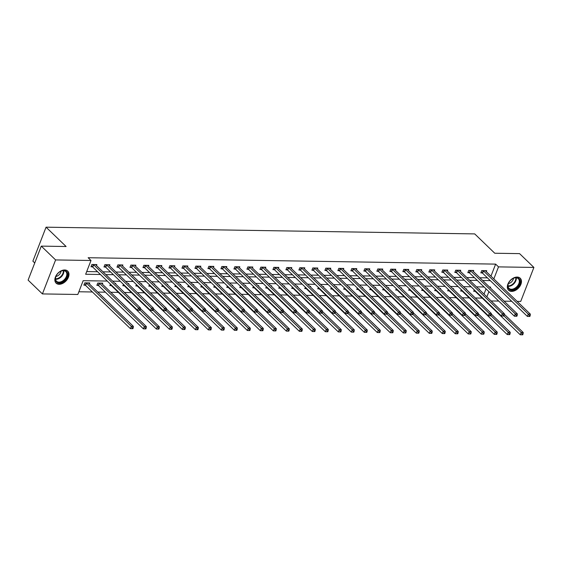 <?xml version="1.0" encoding="UTF-8"?>
<svg xmlns="http://www.w3.org/2000/svg" width="562" height="562" viewBox="0 0 562 562"><rect width="100%" height="100%" fill="white"/><g stroke="black" fill="none" stroke-linecap="round" stroke-linejoin="round"><path stroke-width="0.84" d="M64.7 269.964A8.36 5.599 -46 0 1 67.721 271.109A8.36 5.599 -46 0 1 67.398 279.202A8.36 5.599 -46 0 1 59.143 284.288A8.36 5.599 -46 0 1 56.116 283.143A8.36 5.599 -46 0 1 56.446 275.05A8.36 5.599 -46 0 1 64.7 269.964M517.173 277.059A8.36 5.599 -46 0 1 520.201 278.204A8.36 5.599 -46 0 1 519.878 286.297A8.36 5.599 -46 0 1 511.617 291.39A8.36 5.599 -46 0 1 508.596 290.245A8.36 5.599 -46 0 1 508.919 282.145A8.36 5.599 -46 0 1 517.173 277.059M34.746 262.974L32.877 261.168L46.056 227.181L474.714 233.904L494.757 253.237L519.583 253.631L533.9 267.435L520.721 301.422L517.11 301.365M511.701 301.274L504.114 301.162M498.705 301.07L491.118 300.958M78.87 291.769L92.393 291.98M97.802 292.064L105.382 292.184M110.791 292.275L118.378 292.388M124.406 292.486L131.375 292.591M137.402 292.69L144.371 292.795M150.398 292.893L157.367 292.999M163.394 293.097L170.356 293.209M176.384 293.301L183.352 293.413M189.38 293.505L196.349 293.617M202.376 293.708L209.345 293.821M215.372 293.912L222.334 294.024M228.362 294.116L235.33 294.228M241.358 294.319L248.327 294.432M254.354 294.523L261.323 294.636M267.35 294.727L274.312 294.839M280.34 294.931L287.308 295.043M293.336 295.134L300.305 295.247M306.332 295.338L313.301 295.45M319.328 295.542L326.29 295.654M332.318 295.745L339.286 295.858M345.314 295.949L352.283 296.062M358.31 296.153L365.279 296.265M371.306 296.357L378.268 296.469M384.296 296.56L391.264 296.673M397.292 296.764L404.261 296.877M410.288 296.968L417.257 297.08M423.284 297.172L430.246 297.284M436.274 297.375L443.242 297.488M449.27 297.579L456.239 297.691M462.266 297.783L469.235 297.895M475.262 297.986L482.224 298.099M107.251 281.07L83.162 280.691L77.823 294.474L42.417 293.919L55.603 259.932L91.002 260.487L85.656 274.263L100.429 274.495M55.603 259.932L41.279 246.121L28.1 280.108L42.417 293.919M484.008 294.095L486.039 288.861M479.372 289.627L479.597 289.051L478.754 289.037M474.265 289.83L473.71 291.264L475.059 291.285M466.376 289.423L466.601 288.847L465.765 288.833M461.269 289.627L460.714 291.06L462.062 291.081M453.379 289.219L453.604 288.643L452.768 288.629M448.272 289.423L447.717 290.856L449.066 290.877M440.39 289.016L440.615 288.432L439.772 288.425M435.283 289.219L434.721 290.652L436.07 290.673M427.394 288.812L427.619 288.229L426.776 288.222M422.287 289.016L421.732 290.449L423.081 290.47M414.398 288.608L414.623 288.025L413.787 288.018M409.291 288.812L408.736 290.245L410.084 290.266M401.401 288.404L401.626 287.821L400.79 287.814M396.294 288.608L395.739 290.041L397.088 290.062M388.412 288.201L388.637 287.618L387.794 287.611M383.298 288.404L382.743 289.837L384.092 289.859M375.416 287.997L375.641 287.414L374.798 287.407M370.309 288.201L369.754 289.634L371.096 289.655M362.42 287.793L362.645 287.21L361.809 287.203M357.313 287.997L356.758 289.43L358.106 289.451M349.423 287.589L349.648 287.006L348.812 286.992M344.316 287.793L343.761 289.226L345.11 289.247M336.434 287.386L336.659 286.803L335.816 286.789M331.32 287.589L330.765 289.023L332.114 289.044M323.438 287.182L323.663 286.599L322.82 286.585M318.331 287.386L317.776 288.819L319.118 288.84M310.442 286.978L310.667 286.395L309.831 286.381M305.335 287.182L304.78 288.615L306.128 288.636M297.446 286.775L297.67 286.191L296.834 286.177M292.338 286.978L291.783 288.411L293.132 288.432M284.456 286.571L284.674 285.988L283.838 285.974M279.342 286.775L278.787 288.208L280.136 288.229M271.46 286.367L271.685 285.784L270.842 285.77M266.353 286.571L265.791 288.004L267.14 288.025M258.464 286.163L258.689 285.58L257.853 285.566M253.357 286.367L252.802 287.8L254.15 287.821M245.468 285.96L245.692 285.377L244.856 285.363M240.36 286.163L239.805 287.596L241.154 287.618M232.471 285.756L232.696 285.173L231.86 285.159M227.364 285.96L226.809 287.393L228.158 287.414M219.482 285.552L219.707 284.969L218.864 284.955M214.375 285.756L213.813 287.189L215.162 287.21M206.486 285.348L206.711 284.765L205.875 284.751M201.379 285.552L200.824 286.985L202.172 287.006M193.49 285.145L193.714 284.562L192.878 284.548M188.382 285.348L187.827 286.782L189.176 286.803M180.493 284.941L180.718 284.358L179.882 284.344M175.386 285.145L174.831 286.578L176.18 286.599M167.504 284.737L167.729 284.154L166.886 284.14M162.397 284.941L161.835 286.374L163.184 286.395M154.508 284.527L154.733 283.95L153.897 283.936M149.401 284.737L148.846 286.17L150.195 286.191M141.512 284.323L141.736 283.747L140.9 283.733M136.404 284.534L135.849 285.967L137.198 285.988M128.515 284.119L128.74 283.543L127.904 283.529M123.408 284.33L122.853 285.763L124.202 285.784M115.526 283.915L115.751 283.339L114.908 283.325M110.419 284.126L109.857 285.559L111.206 285.58M102.361 284.14L102.755 283.136L97.753 283.058L96.868 285.356L98.217 285.377M89.372 283.936L89.758 282.932L84.764 282.855L83.871 285.152L85.22 285.173M490.963 276.153L495.635 264.119L88.136 257.726L91.002 260.487M86.703 271.565L97.57 271.734M102.979 271.818L110.559 271.938M115.969 272.022L123.556 272.141M128.965 272.226L136.552 272.345M141.961 272.43L149.548 272.549M154.957 272.633L162.537 272.753M167.947 272.837L175.534 272.956M180.943 273.041L188.53 273.16M193.939 273.244L201.526 273.364M206.935 273.448L214.515 273.568M219.925 273.652L227.512 273.771M232.921 273.856L240.508 273.975M245.917 274.059L253.504 274.179M258.913 274.263L266.5 274.382M271.903 274.467L279.49 274.586M284.899 274.67L292.486 274.79M297.895 274.874L305.482 274.994M310.891 275.078L318.478 275.197M323.881 275.282L331.468 275.401M336.877 275.485L344.464 275.605M349.873 275.689L357.46 275.809M362.869 275.893L370.456 276.012M375.859 276.104L383.446 276.216M388.855 276.307L396.442 276.42M401.851 276.511L409.438 276.623M414.847 276.715L422.434 276.827M427.837 276.918L435.424 277.038M440.833 277.122L448.42 277.242M453.829 277.326L461.416 277.445M466.825 277.53L474.412 277.649M479.822 277.733L487.402 277.853M486.334 271.685L486.72 270.68L481.725 270.596L480.833 272.893L482.182 272.914M473.337 271.481L473.724 270.477L468.729 270.392L467.837 272.689L469.186 272.711M460.341 271.277L460.735 270.273L455.733 270.189L454.841 272.486L456.189 272.507M447.345 271.074L447.738 270.069L442.737 269.985L441.851 272.282L443.2 272.303M434.356 270.87L434.742 269.865L429.747 269.781L428.855 272.078L430.204 272.099M421.359 270.666L421.746 269.662L416.751 269.577L415.859 271.875L417.208 271.896M408.363 270.462L408.757 269.458L403.755 269.374L402.863 271.671L404.211 271.692M395.367 270.259L395.76 269.247L390.759 269.17L389.873 271.467L391.222 271.488M382.371 270.055L382.764 269.043L377.769 268.966L376.877 271.263L378.226 271.284M369.382 269.851L369.768 268.84L364.773 268.762L363.881 271.06L365.23 271.081M356.385 269.648L356.779 268.636L351.777 268.559L350.885 270.856L352.233 270.877M343.389 269.444L343.782 268.432L338.781 268.355L337.895 270.652L339.237 270.673M330.393 269.24L330.786 268.229L325.791 268.151L324.899 270.448L326.248 270.47M317.404 269.036L317.79 268.025L312.795 267.948L311.903 270.245L313.252 270.266M304.407 268.833L304.794 267.821L299.799 267.744L298.907 270.041L300.256 270.062M291.411 268.629L291.804 267.617L286.803 267.54L285.918 269.837L287.259 269.858M278.415 268.425L278.808 267.414L273.813 267.336L272.921 269.634L274.27 269.655M265.426 268.222L265.812 267.21L260.817 267.133L259.925 269.43L261.274 269.451M252.429 268.018L252.816 267.006L247.821 266.929L246.929 269.226L248.278 269.247M239.433 267.814L239.826 266.802L234.825 266.725L233.933 269.022L235.281 269.043M226.437 267.61L226.83 266.599L221.828 266.521L220.943 268.819L222.292 268.84M213.448 267.4L213.834 266.395L208.839 266.318L207.947 268.615L209.296 268.636M200.451 267.196L200.838 266.191L195.843 266.114L194.951 268.411L196.3 268.432M187.455 266.992L187.849 265.988L182.847 265.91L181.955 268.207L183.303 268.229M174.459 266.788L174.852 265.784L169.85 265.707L168.965 268.004L170.314 268.025M161.47 266.585L161.856 265.58L156.861 265.503L155.969 267.8L157.318 267.821M148.473 266.381L148.86 265.376L143.865 265.299L142.973 267.596L144.322 267.617M135.477 266.177L135.871 265.173L130.869 265.095L129.977 267.393L131.325 267.414M122.481 265.974L122.874 264.969L117.872 264.892L116.987 267.189L118.336 267.21M109.492 265.77L109.878 264.765L104.883 264.688L103.991 266.985L105.34 267.006M96.495 265.566L96.882 264.562L91.887 264.484L90.995 266.781L92.344 266.802M41.279 246.121L66.105 246.514L46.056 227.181M495.635 264.119L498.501 266.88L533.9 267.435M493.829 278.914L498.501 266.88M105.839 274.579L113.426 274.699M118.835 274.783L126.422 274.902M131.831 274.987L139.418 275.106M144.82 275.19L152.407 275.31M157.817 275.394L165.404 275.513M170.813 275.598L178.4 275.717M183.809 275.802L191.396 275.921M196.805 276.005L204.385 276.125M209.795 276.209L217.382 276.328M222.791 276.413L230.378 276.532M235.787 276.616L243.374 276.736M248.783 276.82L256.363 276.94M261.773 277.024L269.36 277.143M274.769 277.228L282.356 277.347M287.765 277.431L295.352 277.551M300.761 277.635L308.341 277.754M313.751 277.846L321.338 277.958M326.747 278.05L334.334 278.162M339.743 278.253L347.33 278.366M352.739 278.457L360.319 278.576M365.729 278.661L373.316 278.78M378.725 278.864L386.312 278.984M391.721 279.068L399.308 279.188M404.717 279.272L412.304 279.391M417.707 279.476L425.293 279.595M430.703 279.679L438.29 279.799M443.699 279.883L451.286 280.002M456.695 280.087L464.282 280.206M469.684 280.29L477.271 280.41M482.681 280.494L490.268 280.614M490.352 287.885L490.661 287.084L489.502 287.07M484.093 286.985L476.506 286.866M471.097 286.782L463.51 286.662M458.1 286.578L450.52 286.458M445.111 286.374L437.524 286.255M432.115 286.17L424.528 286.051M419.119 285.967L411.532 285.847M406.122 285.763L398.542 285.644M393.133 285.559L385.546 285.44M380.137 285.356L372.55 285.236M367.141 285.152L359.554 285.032M354.144 284.948L346.564 284.829M341.155 284.737L333.568 284.625M328.159 284.534L320.572 284.421M315.163 284.33L307.576 284.217M302.166 284.126L294.586 284.007M289.177 283.922L281.59 283.803M276.181 283.719L268.594 283.599M263.185 283.515L255.598 283.396M250.188 283.311L242.601 283.192M237.199 283.108L229.612 282.988M224.203 282.904L216.616 282.784M211.207 282.7L203.62 282.581M198.21 282.496L190.623 282.377M185.221 282.293L177.634 282.173M172.225 282.089L164.638 281.969M159.229 281.885L151.642 281.766M146.232 281.681L138.645 281.562M133.243 281.478L125.656 281.358M120.247 281.274L112.66 281.155M486.868 296.855L488.905 291.622M483.482 270.912L482.589 273.202L527.381 316.399L528.266 314.102L483.482 270.912A1.075 0.421 21.2 0 0 483.208 270.701L483.074 270.617M529.369 315.514L529.018 316.434L529.847 316.448L530.205 315.528L529.369 315.514L528.266 314.102L530.352 314.13L485.561 270.94A1.075 0.421 21.2 0 1 485.406 270.736L485.371 270.659M482.589 273.202A1.075 0.421 21.2 0 0 482.315 272.999L481.086 272.247M527.381 316.399L529.018 316.434M530.205 315.528L530.352 314.13M473.963 290.61L475.192 291.369A1.075 0.421 -158.8 0 1 475.466 291.573L520.25 334.762L521.143 332.472L523.229 332.5L504.304 314.256M503.924 315.865L521.143 332.472L522.246 333.884L521.887 334.804L522.723 334.819L523.082 333.898L522.246 333.884M523.229 332.5L523.082 333.898M521.887 334.804L520.25 334.762M507.865 286.803A7.236 4.847 -46 0 1 508.631 282.988A7.236 4.847 -46 0 1 512.951 278.506A7.236 4.847 -46 0 1 520.012 280.761A7.236 4.847 -46 0 1 514.666 289.198A7.236 4.847 -46 0 1 507.865 286.803M508.68 282.876A6.702 4.489 134 0 0 508.034 286.304A6.702 4.489 134 0 0 509.003 288.327A6.702 4.489 134 0 0 515.663 287.695A6.702 4.489 134 0 0 519.274 280.705A6.702 4.489 134 0 0 518.304 278.682A6.702 4.489 134 0 0 512.846 278.562M508.174 289.767A8.304 5.564 134 0 0 516.436 288.973A8.304 5.564 134 0 0 520.911 280.312A8.304 5.564 134 0 0 519.709 277.804M508.406 283.529A4.77 3.196 134 0 0 513.485 278.26M63.864 270.484A7.236 4.847 -46 0 1 67.089 276.771A7.236 4.847 -46 0 1 59.059 282.883A7.236 4.847 -46 0 1 56.151 275.893A7.236 4.847 -46 0 1 60.478 271.404A7.236 4.847 -46 0 1 63.864 270.484M56.207 275.78A6.702 4.489 134 0 0 56.523 281.232A6.702 4.489 134 0 0 58.947 282.152A6.702 4.489 134 0 0 65.564 278.071A6.702 4.489 134 0 0 65.824 271.587A6.702 4.489 134 0 0 63.401 270.666A6.702 4.489 134 0 0 60.366 271.467M55.933 276.434A4.77 3.196 134 0 0 61.012 271.165M55.701 282.665A8.304 5.564 134 0 0 58.701 283.803A8.304 5.564 134 0 0 66.906 278.752A8.304 5.564 134 0 0 67.229 270.708M470.485 270.708L469.593 272.999L514.385 316.188L515.277 313.898L470.485 270.708A1.075 0.421 21.2 0 0 470.211 270.498L470.078 270.413M516.373 315.31L516.021 316.23L516.85 316.244L517.209 315.324L516.373 315.31L515.277 313.898L517.356 313.926L472.565 270.736A1.075 0.421 21.2 0 1 472.41 270.533L472.375 270.455M469.593 272.999A1.075 0.421 21.2 0 0 469.319 272.795L468.09 272.043M514.385 316.188L516.021 316.23M517.209 315.324L517.356 313.926M457.489 270.505L456.597 272.795L501.388 315.985L502.28 313.694L457.489 270.505A1.075 0.421 21.2 0 0 457.215 270.294L457.082 270.21M503.383 315.106L503.025 316.027L503.861 316.041L504.212 315.12L503.383 315.106L502.28 313.694L504.36 313.722L459.568 270.533A1.075 0.421 21.2 0 1 459.421 270.329L459.386 270.252M456.597 272.795A1.075 0.421 21.2 0 0 456.323 272.591L455.094 271.839M501.388 315.985L503.025 316.027M504.212 315.12L504.36 313.722M460.966 290.406L462.196 291.165A1.075 0.421 -158.8 0 1 462.47 291.369L507.261 334.559L508.146 332.268L510.233 332.297L491.307 314.053M490.928 315.661L508.146 332.268L509.249 333.68L508.891 334.601L509.727 334.615L510.085 333.695L509.249 333.68M510.233 332.297L510.085 333.695M508.891 334.601L507.261 334.559M447.97 290.203L449.2 290.961A1.075 0.421 -158.8 0 1 449.474 291.165L494.265 334.355L495.157 332.065L497.237 332.093L478.318 313.849M477.939 315.458L495.157 332.065L496.253 333.477L495.902 334.397L496.731 334.411L497.089 333.491L496.253 333.477M497.237 332.093L497.089 333.491M495.902 334.397L494.265 334.355M444.493 270.301L443.608 272.591L488.392 315.781L489.284 313.491L444.493 270.301A1.075 0.421 21.2 0 0 444.219 270.09L444.085 270.006M490.387 314.903L490.029 315.823L490.865 315.837L491.223 314.917L490.387 314.903L489.284 313.491L491.364 313.519L446.579 270.329A1.075 0.421 21.2 0 1 446.425 270.125L446.39 270.048M443.608 272.591A1.075 0.421 21.2 0 0 443.327 272.387L442.104 271.636M488.392 315.781L490.029 315.823M491.223 314.917L491.364 313.519M431.504 270.097L430.611 272.387L475.403 315.577L476.288 313.287L431.504 270.097A1.075 0.421 21.2 0 0 431.23 269.886L431.096 269.802M477.391 314.699L477.033 315.619L477.869 315.633L478.227 314.713L477.391 314.699L476.288 313.287L478.374 313.315L433.583 270.125A1.075 0.421 21.2 0 1 433.428 269.922L433.393 269.844M430.611 272.387A1.075 0.421 21.2 0 0 430.337 272.184L429.108 271.425M475.403 315.577L477.033 315.619M478.227 314.713L478.374 313.315M418.507 269.893L417.615 272.184L462.407 315.373L463.299 313.083L418.507 269.893A1.075 0.421 21.2 0 0 418.233 269.683L418.1 269.598M464.395 314.495L464.043 315.415L464.872 315.43L465.231 314.509L464.395 314.495L463.299 313.083L465.378 313.111L420.587 269.922A1.075 0.421 21.2 0 1 420.432 269.718L420.397 269.641M417.615 272.184A1.075 0.421 21.2 0 0 417.341 271.98L416.112 271.221M462.407 315.373L464.043 315.415M465.231 314.509L465.378 313.111M434.974 289.999L436.203 290.758A1.075 0.421 -158.8 0 1 436.477 290.961L481.269 334.151L482.161 331.861L484.24 331.889L465.322 313.645M464.943 315.254L482.161 331.861L483.264 333.273L482.906 334.193L483.742 334.207L484.093 333.287L483.264 333.273M484.24 331.889L484.093 333.287M482.906 334.193L481.269 334.151M421.985 289.795L423.207 290.554A1.075 0.421 -158.8 0 1 423.481 290.758L468.272 333.947L469.165 331.65L471.244 331.685L452.326 313.441M451.946 315.05L469.165 331.65L470.268 333.069L469.909 333.99L470.745 334.004L471.097 333.083L470.268 333.069M471.244 331.685L471.097 333.083M469.909 333.99L468.272 333.947M408.988 289.592L410.218 290.35A1.075 0.421 -158.8 0 1 410.492 290.554L455.276 333.744L456.168 331.447L458.255 331.482L439.329 313.238M438.95 314.846L456.168 331.447L457.271 332.866L456.913 333.786L457.749 333.8L458.107 332.88L457.271 332.866M458.255 331.482L458.107 332.88M456.913 333.786L455.276 333.744M395.992 289.388L397.222 290.147A1.075 0.421 -158.8 0 1 397.496 290.35L442.287 333.54L443.179 331.243L445.259 331.278L426.34 313.034M425.961 314.643L443.179 331.243L444.275 332.662L443.924 333.582L444.753 333.596L445.111 332.676L444.275 332.662M445.259 331.278L445.111 332.676M443.924 333.582L442.287 333.54M382.996 289.184L384.225 289.943A1.075 0.421 -158.8 0 1 384.499 290.147L429.291 333.336L430.183 331.039L432.262 331.074L413.344 312.83M412.965 314.439L430.183 331.039L431.286 332.458L430.928 333.378L431.764 333.392L432.115 332.472L431.286 332.458M432.262 331.074L432.115 332.472M430.928 333.378L429.291 333.336M370.007 288.98L371.229 289.739A1.075 0.421 -158.8 0 1 371.503 289.943L416.294 333.133L417.187 330.835L419.266 330.87L400.348 312.627M399.968 314.235L417.187 330.835L418.29 332.254L417.931 333.175L418.767 333.189L419.119 332.268L418.29 332.254M419.266 330.87L419.119 332.268M417.931 333.175L416.294 333.133M357.01 288.777L358.24 289.535A1.075 0.421 -158.8 0 1 358.514 289.739L403.298 332.929L404.19 330.632L406.277 330.667L387.351 312.423M386.972 314.032L404.19 330.632L405.293 332.051L404.935 332.971L405.771 332.985L406.129 332.065L405.293 332.051M406.277 330.667L406.129 332.065M404.935 332.971L403.298 332.929M344.014 288.573L345.244 289.332A1.075 0.421 -158.8 0 1 345.518 289.535L390.309 332.725L391.194 330.428L393.281 330.463L374.362 312.219M373.983 313.828L391.194 330.428L392.297 331.847L391.946 332.767L392.775 332.781L393.133 331.861L392.297 331.847M393.281 330.463L393.133 331.861M391.946 332.767L390.309 332.725M331.018 288.369L332.247 289.128A1.075 0.421 -158.8 0 1 332.521 289.332L377.313 332.521L378.205 330.224L380.284 330.259L361.366 312.015M360.987 313.624L378.205 330.224L379.308 331.643L378.95 332.563L379.779 332.578L380.137 331.657L379.308 331.643M380.284 330.259L380.137 331.657M378.95 332.563L377.313 332.521M318.022 288.166L319.251 288.924A1.075 0.421 -158.8 0 1 319.525 289.128L364.317 332.318L365.209 330.02L367.288 330.056L348.37 311.812M347.99 313.42L365.209 330.02L366.312 331.44L365.953 332.36L366.789 332.374L367.141 331.454L366.312 331.44M367.288 330.056L367.141 331.454M365.953 332.36L364.317 332.318M305.033 287.962L306.262 288.72A1.075 0.421 -158.8 0 1 306.536 288.924L351.32 332.114L352.212 329.817L354.299 329.852L335.373 311.608M334.994 313.217L352.212 329.817L353.315 331.236L352.957 332.156L353.793 332.17L354.151 331.25L353.315 331.236M354.299 329.852L354.151 331.25M352.957 332.156L351.32 332.114M292.036 287.758L293.266 288.517A1.075 0.421 -158.8 0 1 293.54 288.72L338.331 331.91L339.216 329.613L341.303 329.648L322.384 311.404M322.005 313.013L339.216 329.613L340.319 331.032L339.968 331.952L340.797 331.966L341.155 331.046L340.319 331.032M341.303 329.648L341.155 331.046M339.968 331.952L338.331 331.91M279.04 287.554L280.269 288.313A1.075 0.421 -158.8 0 1 280.543 288.517L325.335 331.706L326.227 329.409L328.306 329.444L309.388 311.2M309.009 312.809L326.227 329.409L327.33 330.828L326.972 331.749L327.801 331.763L328.159 330.842L327.33 330.828M328.306 329.444L328.159 330.842M326.972 331.749L325.335 331.706M266.044 287.351L267.273 288.109A1.075 0.421 -158.8 0 1 267.547 288.313L312.339 331.503L313.231 329.206L315.31 329.241L296.392 310.997M296.012 312.605L313.231 329.206L314.334 330.625L313.975 331.545L314.811 331.559L315.163 330.639L314.334 330.625M315.31 329.241L315.163 330.639M313.975 331.545L312.339 331.503M253.055 287.147L254.284 287.906A1.075 0.421 -158.8 0 1 254.558 288.109L299.342 331.299L300.234 329.002L302.321 329.037L283.396 310.793M283.016 312.402L300.234 329.002L301.337 330.421L300.979 331.341L301.815 331.355L302.173 330.435L301.337 330.421M302.321 329.037L302.173 330.435M300.979 331.341L299.342 331.299M240.058 286.943L241.288 287.702A1.075 0.421 -158.8 0 1 241.562 287.906L286.353 331.095L287.238 328.798L289.325 328.833L270.406 310.589M270.02 312.198L287.238 328.798L288.341 330.217L287.99 331.137L288.819 331.151L289.177 330.231L288.341 330.217M289.325 328.833L289.177 330.231M287.99 331.137L286.353 331.095M227.062 286.739L228.291 287.498A1.075 0.421 -158.8 0 1 228.565 287.702L273.357 330.892L274.249 328.594L276.328 328.63L257.41 310.386M257.031 311.994L274.249 328.594L275.352 330.013L274.994 330.934L275.823 330.941L276.181 330.027L275.352 330.013M276.328 328.63L276.181 330.027M274.994 330.934L273.357 330.892M214.066 286.536L215.295 287.294A1.075 0.421 -158.8 0 1 215.569 287.498L260.361 330.688L261.253 328.391L263.332 328.426L244.414 310.182M244.034 311.791L261.253 328.391L262.356 329.81L261.997 330.73L262.833 330.737L263.185 329.824L262.356 329.81M263.332 328.426L263.185 329.824M261.997 330.73L260.361 330.688M201.077 286.332L202.306 287.091A1.075 0.421 -158.8 0 1 202.58 287.294L247.364 330.484L248.256 328.187L250.343 328.222L231.418 309.978M231.038 311.587L248.256 328.187L249.359 329.606L249.001 330.526L249.837 330.533L250.195 329.62L249.359 329.606M250.343 328.222L250.195 329.62M249.001 330.526L247.364 330.484M405.511 269.683L404.619 271.98L449.41 315.17L450.303 312.879L405.511 269.683A1.075 0.421 21.2 0 0 405.237 269.479L405.104 269.395M451.405 314.291L451.047 315.212L451.883 315.226L452.234 314.306L451.405 314.291L450.303 312.879L452.382 312.908L407.591 269.718A1.075 0.421 21.2 0 1 407.443 269.514L407.408 269.43M404.619 271.98A1.075 0.421 21.2 0 0 404.345 271.776L403.116 271.017M449.41 315.17L451.047 315.212M452.234 314.306L452.382 312.908M392.515 269.479L391.623 271.776L436.414 314.966L437.306 312.676L392.515 269.479A1.075 0.421 21.2 0 0 392.241 269.275L392.107 269.191M438.409 314.088L438.051 315.008L438.887 315.022L439.238 314.102L438.409 314.088L437.306 312.676L439.386 312.704L394.601 269.514A1.075 0.421 21.2 0 1 394.447 269.31L394.412 269.226M391.623 271.776A1.075 0.421 21.2 0 0 391.349 271.572L390.126 270.814M436.414 314.966L438.051 315.008M439.238 314.102L439.386 312.704M379.519 269.275L378.633 271.572L423.418 314.762L424.31 312.472L379.519 269.275A1.075 0.421 21.2 0 0 379.245 269.072L379.118 268.987M425.413 313.884L425.055 314.804L425.891 314.818L426.249 313.898L425.413 313.884L424.31 312.472L426.396 312.5L381.605 269.31A1.075 0.421 21.2 0 1 381.45 269.107L381.415 269.022M378.633 271.572A1.075 0.421 21.2 0 0 378.359 271.369L377.13 270.61M423.418 314.762L425.055 314.804M426.249 313.898L426.396 312.5M366.529 269.072L365.637 271.369L410.429 314.558L411.321 312.261L366.529 269.072A1.075 0.421 21.2 0 0 366.255 268.868L366.122 268.784M412.417 313.68L412.065 314.601L412.894 314.615L413.253 313.694L412.417 313.68L411.321 312.261L413.4 312.296L368.609 269.107A1.075 0.421 21.2 0 1 368.454 268.903L368.419 268.819M365.637 271.369A1.075 0.421 21.2 0 0 365.363 271.165L364.134 270.406M410.429 314.558L412.065 314.601M413.253 313.694L413.4 312.296M353.533 268.868L352.641 271.165L397.432 314.355L398.325 312.058L353.533 268.868A1.075 0.421 21.2 0 0 353.259 268.664L353.126 268.58M399.427 313.477L399.069 314.397L399.898 314.411L400.256 313.491L399.427 313.477L398.325 312.058L400.404 312.093L355.613 268.903A1.075 0.421 21.2 0 1 355.465 268.699L355.43 268.615M352.641 271.165A1.075 0.421 21.2 0 0 352.367 270.961L351.138 270.203M397.432 314.355L399.069 314.397M400.256 313.491L400.404 312.093M340.537 268.664L339.645 270.961L384.436 314.151L385.328 311.854L340.537 268.664A1.075 0.421 21.2 0 0 340.263 268.46L340.129 268.376M386.431 313.273L386.073 314.193L386.909 314.207L387.26 313.287L386.431 313.273L385.328 311.854L387.408 311.889L342.623 268.699A1.075 0.421 21.2 0 1 342.469 268.495L342.434 268.411M339.645 270.961A1.075 0.421 21.2 0 0 339.371 270.758L338.148 269.999M384.436 314.151L386.073 314.193M387.26 313.287L387.408 311.889M327.541 268.46L326.655 270.758L371.44 313.947L372.332 311.65L327.541 268.46A1.075 0.421 21.2 0 0 327.267 268.257L327.133 268.172M373.435 313.069L373.077 313.989L373.913 314.003L374.271 313.083L373.435 313.069L372.332 311.65L374.418 311.685L329.627 268.495A1.075 0.421 21.2 0 1 329.473 268.292L329.437 268.207M326.655 270.758A1.075 0.421 21.2 0 0 326.382 270.554L325.152 269.795M371.44 313.947L373.077 313.989M374.271 313.083L374.418 311.685M314.551 268.257L313.659 270.554L358.451 313.744L359.336 311.446L314.551 268.257A1.075 0.421 21.2 0 0 314.277 268.053L314.144 267.969M360.439 312.865L360.087 313.786L360.916 313.8L361.275 312.879L360.439 312.865L359.336 311.446L361.422 311.481L316.631 268.292A1.075 0.421 21.2 0 1 316.476 268.088L316.441 268.004M313.659 270.554A1.075 0.421 21.2 0 0 313.385 270.35L312.156 269.591M358.451 313.744L360.087 313.786M361.275 312.879L361.422 311.481M301.555 268.053L300.663 270.35L345.454 313.54L346.347 311.243L301.555 268.053A1.075 0.421 21.2 0 0 301.281 267.849L301.148 267.765M347.449 312.662L347.091 313.582L347.92 313.596L348.278 312.676L347.449 312.662L346.347 311.243L348.426 311.278L303.635 268.088A1.075 0.421 21.2 0 1 303.487 267.884L303.452 267.8M300.663 270.35A1.075 0.421 21.2 0 0 300.389 270.146L299.16 269.388M345.454 313.54L347.091 313.582M348.278 312.676L348.426 311.278M288.559 267.849L287.667 270.146L332.458 313.336L333.35 311.039L288.559 267.849A1.075 0.421 21.2 0 0 288.285 267.645L288.151 267.561M334.453 312.458L334.095 313.378L334.931 313.392L335.282 312.472L334.453 312.458L333.35 311.039L335.43 311.074L290.645 267.884A1.075 0.421 21.2 0 1 290.491 267.681L290.456 267.596M287.667 270.146A1.075 0.421 21.2 0 0 287.393 269.943L286.163 269.184M332.458 313.336L334.095 313.378M335.282 312.472L335.43 311.074M275.563 267.645L274.678 269.943L319.462 313.132L320.354 310.835L275.563 267.645A1.075 0.421 21.2 0 0 275.289 267.442L275.155 267.357M321.457 312.254L321.099 313.175L321.935 313.189L322.293 312.268L321.457 312.254L320.354 310.835L322.44 310.87L277.649 267.681A1.075 0.421 21.2 0 1 277.495 267.477L277.459 267.393M274.678 269.943A1.075 0.421 21.2 0 0 274.404 269.739L273.174 268.98M319.462 313.132L321.099 313.175M322.293 312.268L322.44 310.87M262.573 267.442L261.681 269.739L306.473 312.929L307.358 310.631L262.573 267.442A1.075 0.421 21.2 0 0 262.299 267.238L262.166 267.154M308.461 312.05L308.109 312.971L308.938 312.985L309.297 312.065L308.461 312.05L307.358 310.631L309.444 310.667L264.653 267.477A1.075 0.421 21.2 0 1 264.498 267.273L264.463 267.189M261.681 269.739A1.075 0.421 21.2 0 0 261.407 269.535L260.178 268.776M306.473 312.929L308.109 312.971M309.297 312.065L309.444 310.667M249.577 267.238L248.685 269.535L293.476 312.725L294.369 310.428L249.577 267.238A1.075 0.421 21.2 0 0 249.303 267.034L249.17 266.95M295.472 311.847L295.113 312.767L295.942 312.781L296.3 311.861L295.472 311.847L294.369 310.428L296.448 310.463L251.657 267.273A1.075 0.421 21.2 0 1 251.502 267.069L251.474 266.985M248.685 269.535A1.075 0.421 21.2 0 0 248.411 269.331L247.182 268.573M293.476 312.725L295.113 312.767M296.3 311.861L296.448 310.463M236.581 267.034L235.689 269.331L280.48 312.521L281.372 310.224L236.581 267.034A1.075 0.421 21.2 0 0 236.307 266.831L236.173 266.746M282.475 311.643L282.117 312.563L282.953 312.577L283.304 311.657L282.475 311.643L281.372 310.224L283.452 310.259L238.667 267.069A1.075 0.421 21.2 0 1 238.513 266.866L238.478 266.781M235.689 269.331A1.075 0.421 21.2 0 0 235.415 269.128L234.185 268.369M280.48 312.521L282.117 312.563M283.304 311.657L283.452 310.259M223.585 266.831L222.7 269.128L267.484 312.317L268.376 310.02L223.585 266.831A1.075 0.421 21.2 0 0 223.311 266.627L223.177 266.543M269.479 311.439L269.121 312.36L269.957 312.374L270.315 311.453L269.479 311.439L268.376 310.02L270.462 310.055L225.671 266.866A1.075 0.421 21.2 0 1 225.517 266.662L225.481 266.578M222.7 269.128A1.075 0.421 21.2 0 0 222.426 268.924L221.196 268.165M267.484 312.317L269.121 312.36M270.315 311.453L270.462 310.055M210.595 266.627L209.703 268.924L254.495 312.114L255.38 309.817L210.595 266.627A1.075 0.421 21.2 0 0 210.321 266.423L210.188 266.339M256.483 311.236L256.132 312.156L256.96 312.17L257.319 311.25L256.483 311.236L255.38 309.817L257.466 309.852L212.675 266.662A1.075 0.421 21.2 0 1 212.52 266.458L212.485 266.374M209.703 268.924A1.075 0.421 21.2 0 0 209.429 268.72L208.2 267.962M254.495 312.114L256.132 312.156M257.319 311.25L257.466 309.852M197.599 266.423L196.707 268.72L241.498 311.91L242.391 309.613L197.599 266.423A1.075 0.421 21.2 0 0 197.325 266.219L197.192 266.135M243.494 311.032L243.135 311.952L243.964 311.966L244.322 311.046L243.494 311.032L242.391 309.613L244.47 309.648L199.679 266.458A1.075 0.421 21.2 0 1 199.524 266.255L199.489 266.17M196.707 268.72A1.075 0.421 21.2 0 0 196.433 268.517L195.204 267.758M241.498 311.91L243.135 311.952M244.322 311.046L244.47 309.648M184.603 266.219L183.711 268.517L228.502 311.706L229.394 309.409L184.603 266.219A1.075 0.421 21.2 0 0 184.329 266.016L184.195 265.931M230.497 310.828L230.139 311.748L230.975 311.755L231.326 310.842L230.497 310.828L229.394 309.409L231.474 309.444L186.689 266.255A1.075 0.421 21.2 0 1 186.535 266.051L186.5 265.966M183.711 268.517A1.075 0.421 21.2 0 0 183.437 268.313L182.207 267.554M228.502 311.706L230.139 311.748M231.326 310.842L231.474 309.444M171.607 266.016L170.722 268.313L215.506 311.503L216.398 309.205L171.607 266.016A1.075 0.421 21.2 0 0 171.333 265.812L171.199 265.728M217.501 310.624L217.143 311.545L217.979 311.552L218.337 310.638L217.501 310.624L216.398 309.205L218.485 309.24L173.693 266.051A1.075 0.421 21.2 0 1 173.539 265.847L173.503 265.763M170.722 268.313A1.075 0.421 21.2 0 0 170.448 268.109L169.218 267.35M215.506 311.503L217.143 311.545M218.337 310.638L218.485 309.24M158.617 265.812L157.725 268.109L202.517 311.299L203.402 309.002L158.617 265.812A1.075 0.421 21.2 0 0 158.344 265.608L158.21 265.524M204.505 310.421L204.154 311.341L204.982 311.348L205.341 310.435L204.505 310.421L203.402 309.002L205.488 309.037L160.697 265.847A1.075 0.421 21.2 0 1 160.542 265.643L160.507 265.559M157.725 268.109A1.075 0.421 21.2 0 0 157.451 267.905L156.222 267.147M202.517 311.299L204.154 311.341M205.341 310.435L205.488 309.037M188.08 286.128L189.31 286.887A1.075 0.421 -158.8 0 1 189.584 287.091L234.375 330.28L235.26 327.983L237.347 328.018L218.428 309.774M218.042 311.383L235.26 327.983L236.363 329.402L236.012 330.323L236.841 330.33L237.199 329.416L236.363 329.402M237.347 328.018L237.199 329.416M236.012 330.323L234.375 330.28M175.084 285.925L176.313 286.676A1.075 0.421 -158.8 0 1 176.587 286.887L221.379 330.077L222.271 327.779L224.35 327.815L205.432 309.571M205.053 311.179L222.271 327.779L223.374 329.199L223.016 330.119L223.845 330.126L224.203 329.213L223.374 329.199M224.35 327.815L224.203 329.213M223.016 330.119L221.379 330.077M162.088 285.721L163.317 286.472A1.075 0.421 -158.8 0 1 163.591 286.683L208.383 329.873L209.275 327.576L211.354 327.611L192.436 309.367M192.056 310.976L209.275 327.576L210.378 328.995L210.019 329.915L210.855 329.922L211.207 329.009L210.378 328.995M211.354 327.611L211.207 329.009M210.019 329.915L208.383 329.873M149.099 285.517L150.328 286.269A1.075 0.421 -158.8 0 1 150.602 286.48L195.386 329.669L196.278 327.372L198.365 327.407L179.44 309.163M179.06 310.772L196.278 327.372L197.381 328.791L197.023 329.711L197.859 329.718L198.217 328.805L197.381 328.791M198.365 327.407L198.217 328.805M197.023 329.711L195.386 329.669M145.621 265.608L144.729 267.905L189.52 311.095L190.413 308.798L145.621 265.608A1.075 0.421 21.2 0 0 145.347 265.405L145.214 265.32M191.516 310.217L191.157 311.137L191.986 311.144L192.345 310.231L191.516 310.217L190.413 308.798L192.492 308.833L147.701 265.643A1.075 0.421 21.2 0 1 147.546 265.44L147.511 265.355M144.729 267.905A1.075 0.421 21.2 0 0 144.455 267.702L143.226 266.943M189.52 311.095L191.157 311.137M192.345 310.231L192.492 308.833M136.102 285.313L137.332 286.065A1.075 0.421 -158.8 0 1 137.606 286.276L182.397 329.465L183.282 327.168L185.369 327.203L166.45 308.959M166.064 310.568L183.282 327.168L184.385 328.587L184.034 329.508L184.863 329.515L185.221 328.601L184.385 328.587M185.369 327.203L185.221 328.601M184.034 329.508L182.397 329.465M132.625 265.405L131.733 267.702L176.524 310.891L177.416 308.594L132.625 265.405A1.075 0.421 21.2 0 0 132.351 265.201L132.218 265.116M178.519 310.013L178.161 310.934L178.997 310.941L179.348 310.027L178.519 310.013L177.416 308.594L179.496 308.629L134.711 265.44A1.075 0.421 21.2 0 1 134.557 265.236L134.522 265.152M131.733 267.702A1.075 0.421 21.2 0 0 131.459 267.491L130.229 266.739M176.524 310.891L178.161 310.934M179.348 310.027L179.496 308.629M123.106 285.11L124.335 285.861A1.075 0.421 -158.8 0 1 124.609 286.072L169.401 329.262L170.293 326.965L172.372 327L153.454 308.756M153.075 310.365L170.293 326.965L171.389 328.384L171.038 329.297L171.867 329.311L172.225 328.398L171.389 328.384M172.372 327L172.225 328.398M171.038 329.297L169.401 329.262M119.629 265.201L118.744 267.498L163.528 310.688L164.42 308.39L119.629 265.201A1.075 0.421 21.2 0 0 119.355 264.997L119.221 264.913M165.523 309.81L165.165 310.73L166.001 310.737L166.359 309.824L165.523 309.81L164.42 308.39L166.507 308.426L121.715 265.236A1.075 0.421 21.2 0 1 121.561 265.032L121.525 264.948M118.744 267.498A1.075 0.421 21.2 0 0 118.47 267.287L117.24 266.536M163.528 310.688L165.165 310.73M166.359 309.824L166.507 308.426M110.11 284.906L111.339 285.658A1.075 0.421 -158.8 0 1 111.613 285.868L156.405 329.058L157.297 326.761L159.376 326.796L140.458 308.552M140.079 310.161L157.297 326.761L158.4 328.18L158.041 329.093L158.877 329.107L159.229 328.194L158.4 328.18M159.376 326.796L159.229 328.194M158.041 329.093L156.405 329.058M106.64 264.997L105.747 267.294L150.539 310.484L151.424 308.187L106.64 264.997A1.075 0.421 21.2 0 0 106.366 264.793L106.232 264.709M152.527 309.606L152.176 310.526L153.005 310.533L153.363 309.62L152.527 309.606L151.424 308.187L153.51 308.222L108.719 265.032A1.075 0.421 21.2 0 1 108.564 264.828L108.529 264.744M105.747 267.294A1.075 0.421 21.2 0 0 105.473 267.083L104.244 266.332M150.539 310.484L152.176 310.526M153.363 309.62L153.51 308.222M97.121 284.702L98.35 285.454A1.075 0.421 -158.8 0 1 98.624 285.665L143.408 328.854L144.301 326.557L146.387 326.592L101.596 283.403A1.075 0.421 -158.8 0 1 101.441 283.192L101.406 283.115M99.102 283.079L99.235 283.164A1.075 0.421 -158.8 0 1 99.509 283.367L144.301 326.557L145.403 327.976L145.045 328.889L145.881 328.903L146.239 327.99L145.403 327.976M146.387 326.592L146.239 327.99M145.045 328.889L143.408 328.854M93.643 264.793L92.751 267.091L137.542 310.28L138.435 307.983L93.643 264.793A1.075 0.421 21.2 0 0 93.369 264.59L93.236 264.505M139.531 309.402L139.179 310.322L140.008 310.329L140.367 309.416L139.531 309.402L138.435 307.983L140.514 308.018L95.723 264.828A1.075 0.421 21.2 0 1 95.568 264.618L95.533 264.54M92.751 267.091A1.075 0.421 21.2 0 0 92.477 266.88L91.248 266.128M137.542 310.28L139.179 310.322M140.367 309.416L140.514 308.018M84.124 284.498L85.354 285.25A1.075 0.421 -158.8 0 1 85.628 285.461L130.419 328.651L131.304 326.353L133.391 326.389L88.599 283.199A1.075 0.421 -158.8 0 1 88.445 282.988L88.41 282.911M86.112 282.876L86.246 282.953A1.075 0.421 -158.8 0 1 86.52 283.164L131.304 326.353L132.407 327.772L132.056 328.686L132.885 328.7L133.243 327.787L132.407 327.772M133.391 326.389L133.243 327.787M132.056 328.686L130.419 328.651M483.208 270.701L482.315 272.999M475.192 291.369L475.368 290.898M475.466 291.573L475.628 291.151M516.288 277.79A6.702 4.489 -46 0 1 516.288 277.832A6.702 4.489 -46 0 1 513.879 283.761A6.702 4.489 -46 0 1 508.034 286.346M507.999 285.896A6.477 4.341 134 0 0 513.513 283.367A6.477 4.341 134 0 0 515.839 277.769M63.808 270.694A6.702 4.489 -46 0 1 61.602 276.455A6.702 4.489 -46 0 1 55.968 279.272A6.702 4.489 -46 0 1 55.561 279.244M55.519 278.801A6.477 4.341 134 0 0 55.757 278.808A6.477 4.341 134 0 0 63.358 270.666M470.211 270.498L469.319 272.795M457.215 270.294L456.323 272.591M462.196 291.165L462.378 290.695M462.47 291.369L462.631 290.947M449.2 290.961L449.382 290.491M449.474 291.165L449.642 290.737M444.219 270.09L443.327 272.387M431.23 269.886L430.337 272.184M418.233 269.683L417.341 271.98M436.203 290.758L436.386 290.287M436.477 290.961L436.646 290.533M423.207 290.554L423.39 290.083M423.481 290.758L423.65 290.329M410.218 290.35L410.401 289.88M410.492 290.554L410.653 290.125M397.222 290.147L397.404 289.676M397.496 290.35L397.664 289.922M384.225 289.943L384.408 289.472M384.499 290.147L384.668 289.718M371.229 289.739L371.412 289.268M371.503 289.943L371.672 289.514M358.24 289.535L358.423 289.065M358.514 289.739L358.675 289.311M345.244 289.332L345.426 288.861M345.518 289.535L345.686 289.107M332.247 289.128L332.43 288.657M332.521 289.332L332.69 288.903M319.251 288.924L319.434 288.454M319.525 289.128L319.694 288.699M306.262 288.72L306.445 288.25M306.536 288.924L306.697 288.496M293.266 288.517L293.448 288.046M293.54 288.72L293.708 288.292M280.269 288.313L280.452 287.842M280.543 288.517L280.712 288.088M267.273 288.109L267.456 287.639M267.547 288.313L267.716 287.885M254.284 287.906L254.467 287.435M254.558 288.109L254.719 287.681M241.288 287.702L241.47 287.231M241.562 287.906L241.723 287.477M228.291 287.498L228.474 287.027M228.565 287.702L228.734 287.273M215.295 287.294L215.478 286.824M215.569 287.498L215.738 287.07M202.306 287.091L202.482 286.62M202.58 287.294L202.742 286.866M405.237 269.479L404.345 271.776M392.241 269.275L391.349 271.572M379.245 269.072L378.359 271.369M366.255 268.868L365.363 271.165M353.259 268.664L352.367 270.961M340.263 268.46L339.371 270.758M327.267 268.257L326.382 270.554M314.277 268.053L313.385 270.35M301.281 267.849L300.389 270.146M288.285 267.645L287.393 269.943M275.289 267.442L274.404 269.739M262.299 267.238L261.407 269.535M249.303 267.034L248.411 269.331M236.307 266.831L235.415 269.128M223.311 266.627L222.426 268.924M210.321 266.423L209.429 268.72M197.325 266.219L196.433 268.517M184.329 266.016L183.437 268.313M171.333 265.812L170.448 268.109M158.344 265.608L157.451 267.905M189.31 286.887L189.492 286.416M189.584 287.091L189.745 286.662M176.313 286.676L176.496 286.213M176.587 286.887L176.756 286.458M163.317 286.472L163.5 286.009M163.591 286.683L163.76 286.255M150.328 286.269L150.504 285.805M150.602 286.48L150.764 286.051M145.347 265.405L144.455 267.702M137.332 286.065L137.514 285.601M137.606 286.276L137.767 285.847M132.351 265.201L131.459 267.491M124.335 285.861L124.518 285.398M124.609 286.072L124.778 285.644M119.355 264.997L118.47 267.287M111.339 285.658L111.522 285.194M111.613 285.868L111.782 285.44M106.366 264.793L105.473 267.083M98.35 285.454L99.235 283.164M98.624 285.665L99.509 283.367M93.369 264.59L92.477 266.88M85.354 285.25L86.246 282.953M85.628 285.461L86.52 283.164"/></g></svg>
